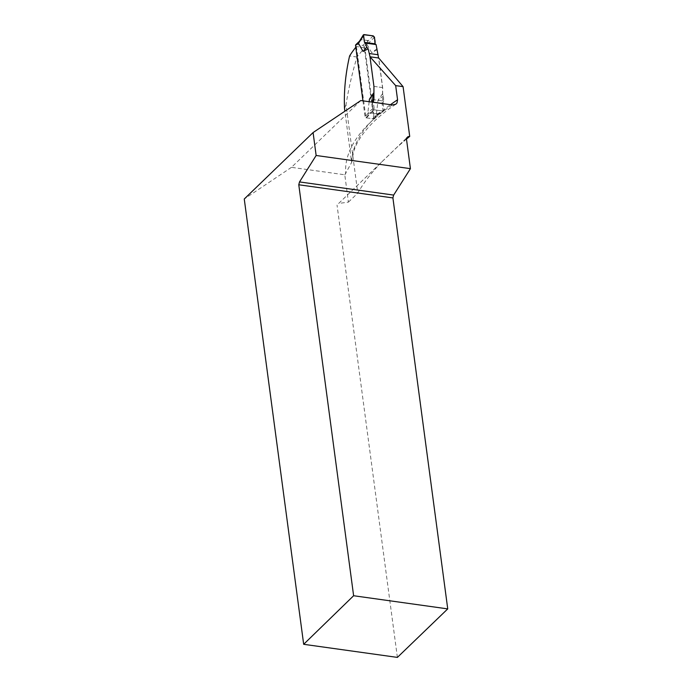 <?xml version="1.0" encoding="UTF-8"?>
<svg xmlns="http://www.w3.org/2000/svg" width="692" height="692" viewBox="0 0 692 692"><rect width="100%" height="100%" fill="white"/><g stroke="black" fill="none" stroke-linecap="round" stroke-linejoin="round"><path stroke-width="0.52" stroke-dasharray="3.46 2.59" d="M362.945 100.842L365.039 116.559A1.28 0.969 46.1 0 0 366.31 117.848L372.642 118.73A1.28 0.969 46.1 0 0 373.611 117.761L364.13 46.693A1.28 0.969 46.1 0 0 362.859 45.413L356.527 44.53A1.28 0.969 46.1 0 0 355.792 44.738M373.239 35.872L368.006 40.992L367.045 44.547L374.51 37.221M367.037 44.547L371.656 52.644L376.716 50.014M360.809 100.548L291.47 167.343L344.789 174.791L348.431 202.125L338.647 203.457L381.88 161.798C371.396 172.732 363.369 183.172 357.799 193.103L346.009 104.769C348.526 88.939 352.193 73.023 357.011 57.021A329.738 149.187 172.4 0 1 364.848 47.722L374.355 118.972A329.738 149.187 -7.6 0 1 379.026 114.024L383.108 111.049L382.062 103.186L382.65 100.937L373.905 99.717L383.619 101.075L383.472 95.747L382.546 93.697L382.538 87.581L378.593 57.99M382.546 93.697L378.014 100.305L376.37 114.44L376.82 114.656L373.611 117.761M377.434 114.578L383.852 110.971L376.82 114.656M377.771 114.154L371.379 112.96L367.798 113.246L369.147 101.707M382.538 87.581L373.974 86.379L373.914 92.598M373.974 86.379L370.03 56.787M368.006 40.992L367.928 40.525L361.596 39.643L359.062 41.909M383.472 95.747L378.014 100.305M382.062 103.186L373.308 101.966L382.953 103.316L384.224 110.028L376.37 114.44M382.953 103.316L383.619 101.075M372.434 102.174L372.919 108.445L374.19 109.794L383.273 111.066L384.224 110.028M374.19 109.794L370.609 113.151M372.919 108.445L367.798 113.246M377.183 48.656L371.656 52.644M364.156 34.6L360.852 39.998M357.011 57.021L349.59 55.983M364.848 47.722L356.415 46.537A202.765 91.742 172.4 0 0 355.8 47.29M382.65 100.937L382.667 87.599L378.714 58.007M381.88 161.798L407.986 136.653M406.481 139.083L396.628 147.595M356.415 46.537L365.921 117.787A202.765 91.742 -7.6 0 1 370.332 112.813L374.355 109.82L373.351 102.295M395.772 104.258C386.629 110.348 378.835 116.628 372.4 123.098C362.868 132.76 356.622 142.223 353.673 151.487L351.631 162.482L344.893 111.222M344.512 108.376L346.009 104.769M348.431 202.125L357.799 193.103M344.789 174.791L351.631 162.482M338.647 203.457L406.368 138.279M397.39 657.4L337.039 205.074M291.47 167.343L244.259 199.002M365.921 117.787L374.355 118.972M370.332 112.813L379.026 114.024M374.355 109.82L383.108 111.049M373.94 86.379L382.667 87.599M367.34 43.596L364.13 46.693M372.642 118.73L377.711 113.843M366.31 117.848L371.379 112.96M368.256 113.462L365.039 116.559M362.859 45.413L367.928 40.525M356.527 44.53L361.596 39.643M351.597 161.444A202.765 91.742 -7.6 0 1 390.504 104.691M392.295 104.942A209.572 94.821 172.4 0 0 345.749 173.865M377.607 114.448L373.377 118.522M360.022 40.655L359.503 41.165"/><path stroke-width="1.04" d="M378.593 57.99L376.076 44.565L365.385 43.068L366.777 47.203L368.153 48.812L363.092 51.45L358.473 43.354L358.776 42.402L355.558 45.499L362.945 100.842M369.147 101.707L369.45 99.103L373.914 92.598M370.03 56.787L368.153 48.812M359.503 41.165L355.792 44.738A1.28 0.969 46.1 0 0 355.558 45.499M359.062 41.909L358.776 42.402M378.161 54.755L369.597 53.552M373.351 102.295L372.408 101.845L373.066 94.294L373.914 92.633M372.927 99.579L373.905 99.717L373.94 86.379L369.986 56.787L378.714 58.007L403.081 86.656L409.716 136.419L406.481 139.083M373.066 94.294L369.45 99.103M365.385 43.068L364.476 42.35L375.012 43.821L376.076 44.565M375.012 43.821C375.323 40.785 374.727 38.138 373.239 35.872L363.542 34.712L364.476 42.35L375.012 43.821L374.51 37.221L373.239 35.872L364.156 34.6L358.473 43.345M359.07 41.866L363.3 34.955L364.476 42.35M366.777 47.203L363.092 51.45M355.8 47.29A202.765 91.742 172.4 0 0 349.59 55.983C345.49 73.949 343.803 91.413 344.512 108.376L344.893 111.222M409.716 136.419L407.986 136.653L406.368 138.279L410.425 168.658L316.14 155.484L313.087 132.553L360.809 100.548L392.295 104.942L395.772 104.258L397 102.961L397.571 99.778L395.677 85.618L369.986 56.787M373.308 101.966L373.905 99.717M395.677 85.618L403.081 86.656M303.676 644.304L397.39 657.4L447.741 608.891L353.621 595.734L303.676 644.304L244.259 199.002L313.087 132.553M353.621 595.734L298.78 184.773L299.515 181.927L316.14 155.484M447.741 608.891L392.909 197.921L298.78 184.773M392.909 197.921L393.653 195.083L299.515 181.927M410.425 168.658L393.653 195.083M390.504 104.691A202.765 91.742 -7.6 0 1 397.571 99.778"/></g></svg>
